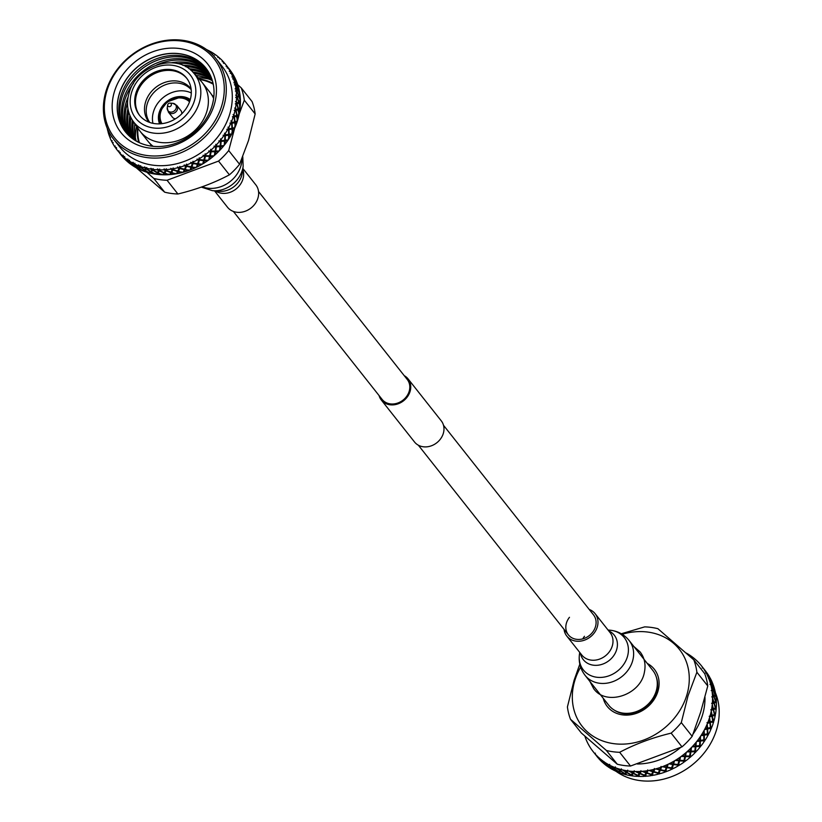 <?xml version="1.0" encoding="UTF-8"?>
<svg xmlns="http://www.w3.org/2000/svg" width="822" height="822" viewBox="0 0 822 822"><rect width="100%" height="100%" fill="white"/><g stroke="black" fill="none" stroke-linecap="round" stroke-linejoin="round"><path stroke-width="1.23" d="M258.54 191.526L407.26 379.487A16.05 13.563 141.6 0 1 409.14 391.426A16.05 13.563 141.6 0 1 396.862 403.325A16.05 13.563 141.6 0 1 382.096 399.389L233.376 211.429M404.239 375.664A17.046 14.416 141.6 0 1 408.051 378.86L441.27 420.854A17.046 14.416 141.6 0 1 443.274 433.543A17.046 14.416 141.6 0 1 430.225 446.182A17.046 14.416 141.6 0 1 414.535 442.01L381.305 400.016A17.046 14.416 141.6 0 1 379.076 395.577M408.051 378.86A17.046 14.416 141.6 0 1 410.044 391.549A17.046 14.416 141.6 0 1 397.005 404.188A17.046 14.416 141.6 0 1 381.305 400.016M161.996 123.649A17.652 14.919 141.6 0 1 160.793 111.761A17.652 14.919 141.6 0 1 173.463 98.938A17.652 14.919 141.6 0 1 189.533 101.866M175.497 118.81A5.374 4.542 141.6 0 1 172.497 117.279L168.376 112.08A5.374 4.542 -38.4 0 0 173.473 113.344A5.374 4.542 -38.4 0 0 177.511 109.121A5.374 4.542 -38.4 0 0 176.802 105.411L180.922 110.621A5.374 4.542 141.6 0 1 181.713 113.888M181.076 97.191A20.139 17.026 141.6 0 1 190.211 99.801M159.838 123.834A20.139 17.026 141.6 0 1 159.766 112.984M159.571 123.855A20.139 17.026 141.6 0 1 159.242 112.316A20.139 17.026 141.6 0 1 190.283 99.554M152.933 123.321A26.448 22.369 141.6 0 1 153.55 111.535A26.448 22.369 141.6 0 1 191.3 92.968M139.874 115.738A30.003 25.369 141.6 0 1 136.74 93.903A30.003 25.369 141.6 0 1 159.345 71.761A30.003 25.369 141.6 0 1 186.923 78.511M135.959 92.907A30.003 25.369 141.6 0 1 158.913 70.661A30.003 25.369 141.6 0 1 186.532 78.008A30.003 25.369 141.6 0 1 190.057 100.346A30.003 25.369 141.6 0 1 167.092 122.591A30.003 25.369 141.6 0 1 139.473 115.244A30.003 25.369 141.6 0 1 135.959 92.907M200.907 81.008A39.477 33.383 141.6 0 1 202.099 82.416A39.477 33.383 141.6 0 1 206.733 111.802A39.477 33.383 141.6 0 1 176.525 141.076A39.477 33.383 141.6 0 1 140.182 131.407A39.477 33.383 141.6 0 1 139.082 129.927L132.794 120.813A38.757 32.767 141.6 0 0 168.551 132.044A38.757 32.767 141.6 0 0 199.201 103.027A38.757 32.767 141.6 0 0 193.489 72.788L200.907 81.008M202.099 82.416L209.929 92.3A39.477 33.383 141.6 0 1 213.628 98.455M153.139 146.316A39.477 33.383 141.6 0 1 148.001 141.292L140.182 131.407M151.402 145.597L151.865 146.172A39.477 33.383 141.6 0 1 151.402 145.597A39.477 33.383 141.6 0 1 150.57 144.487M212.446 95.537A39.477 33.383 141.6 0 1 213.33 96.595A39.477 33.383 141.6 0 1 213.782 97.191L213.33 96.595M213.258 84.234A49.741 42.056 -38.4 0 0 199.52 79.467M137.901 128.211A49.741 42.056 -38.4 0 0 139.38 142.679M199.047 78.943A50.532 42.723 141.6 0 1 213.093 83.443M138.651 142.34A50.532 42.723 141.6 0 1 137.5 127.636M135.373 137.593A56.461 47.727 141.6 0 1 136.606 126.331M197.989 77.771A56.461 47.727 141.6 0 1 209.22 79.159M196.016 75.593A51.324 43.391 141.6 0 1 212.405 80.792M212.384 80.71A51.324 43.391 -38.4 0 0 195.903 75.47M194.156 73.538A51.324 43.391 141.6 0 1 211.994 79.467M211.686 78.573A51.324 43.391 -38.4 0 0 192.862 72.12M190.776 70.158A51.324 43.391 141.6 0 1 211.233 77.381M210.884 76.528A51.324 43.391 -38.4 0 0 188.916 68.699M185.751 66.705A51.324 43.391 141.6 0 1 210.37 75.377M209.97 74.555A51.324 43.391 -38.4 0 0 182.772 65.277M129.784 136.452A51.324 43.391 141.6 0 1 127.297 103.603A51.324 43.391 141.6 0 1 127.523 102.884M177.254 63.541A51.324 43.391 141.6 0 1 209.394 73.456M208.963 72.665A51.324 43.391 -38.4 0 0 171.366 62.76M128.129 96.975A51.324 43.391 -38.4 0 0 126.187 102.205A51.324 43.391 -38.4 0 0 129.116 135.835M128.232 134.983A51.324 43.391 141.6 0 1 124.677 100.305A51.324 43.391 141.6 0 1 133.585 83.217M156.725 64.917A51.324 43.391 141.6 0 1 208.336 71.606M207.853 70.856A51.324 43.391 -38.4 0 0 160.968 61.434A51.324 43.391 -38.4 0 0 123.567 98.907A51.324 43.391 -38.4 0 0 127.605 134.346M126.773 133.452A51.324 43.391 141.6 0 1 122.057 96.996A51.324 43.391 141.6 0 1 160.126 59.307A51.324 43.391 141.6 0 1 207.175 69.839M206.651 69.11A51.324 43.391 -38.4 0 0 159.509 57.756A51.324 43.391 -38.4 0 0 120.957 95.599A51.324 43.391 -38.4 0 0 126.187 132.774M125.417 131.839A51.324 43.391 141.6 0 1 119.447 93.687A51.324 43.391 141.6 0 1 158.677 55.639A51.324 43.391 141.6 0 1 205.911 68.144M119.354 93.574A51.324 43.391 141.6 0 1 158.625 55.516A51.324 43.391 141.6 0 1 205.87 68.092A51.324 43.391 141.6 0 1 211.891 106.295A51.324 43.391 141.6 0 1 172.62 144.353A51.324 43.391 141.6 0 1 125.376 131.777A51.324 43.391 141.6 0 1 119.354 93.574M114.484 91.427A55.269 46.731 141.6 0 1 179.699 48.56A55.269 46.731 141.6 0 1 214.141 105.134A55.269 46.731 141.6 0 1 148.916 148.001A55.269 46.731 141.6 0 1 114.484 91.427M135.034 140.357A51.324 43.391 141.6 0 1 133.359 121.635M132.28 120.043A51.324 43.391 -38.4 0 0 134.233 139.853M136.226 141.065A51.324 43.391 141.6 0 1 134.942 123.916M134.849 123.783A51.324 43.391 -38.4 0 0 136.154 141.024M133.185 139.134A51.324 43.391 141.6 0 1 130.852 117.567M129.866 115.419A51.324 43.391 -38.4 0 0 132.424 138.599M131.428 137.829A51.324 43.391 141.6 0 1 128.643 111.884M127.944 108.658A51.324 43.391 -38.4 0 0 130.719 137.253M221.611 106.161A63.561 53.738 -38.4 0 0 182.011 41.1A63.561 53.738 -38.4 0 0 107.014 90.399A63.561 53.738 -38.4 0 0 146.614 155.461A63.561 53.738 -38.4 0 0 221.611 106.161M223.563 107.014A65.144 55.074 141.6 0 1 173.719 155.317A65.144 55.074 141.6 0 1 113.744 139.36A65.144 55.074 141.6 0 1 106.11 90.862A65.144 55.074 141.6 0 1 155.954 42.569A65.144 55.074 141.6 0 1 215.919 58.526A65.144 55.074 141.6 0 1 223.563 107.014M215.919 58.526L221.94 66.13A65.144 55.074 141.6 0 1 229.574 114.618A65.144 55.074 141.6 0 1 179.73 162.92A65.144 55.074 141.6 0 1 119.765 146.963L113.744 139.36M107.723 129.968L107.425 129.342A69.089 58.413 141.6 0 1 107.179 128.15M107.867 131.171A69.089 58.413 141.6 0 1 107.62 130.184M109.47 135.99L109.121 135.353A69.089 58.413 141.6 0 1 108.083 132.013M109.121 135.353L109.799 135.116L109.408 136.154A69.089 58.413 141.6 0 0 109.768 137.099L110.559 137.13L110.086 137.891A69.089 58.413 141.6 0 0 111.494 141.055L112.182 140.747L111.874 141.816A69.089 58.413 141.6 0 0 112.347 142.699L113.169 142.638L112.748 143.439A69.089 58.413 141.6 0 0 114.535 146.388L115.203 146.008L114.998 147.087A69.089 58.413 141.6 0 0 115.563 147.909L116.405 147.755L116.066 148.597A69.089 58.413 141.6 0 0 117.145 150.015L118.183 151.289A69.089 58.413 141.6 0 1 117.145 150.015M118.183 151.289L118.83 150.837L119.375 152.686A69.089 58.413 141.6 0 1 118.738 151.926M120.248 152.419L119.375 152.686L120.248 152.419L119.827 153.406L122.755 156.981A69.089 58.413 141.6 0 0 123.187 157.475L119.899 153.354L120.197 152.471L119.303 152.748L120.197 152.471L119.92 153.334L122.427 155.707A69.089 58.413 141.6 0 1 119.981 153.293M122.427 155.707L123.043 155.183L123.803 156.93A69.089 58.413 141.6 0 1 123.053 156.272M123.803 156.93L124.646 156.591L124.317 157.608L128.006 161.348L128.53 160.845L127.194 159.591A69.089 58.413 141.6 0 1 124.461 157.485M127.194 159.591L127.78 159.006L128.735 160.65A69.089 58.413 141.6 0 1 127.893 160.085M128.735 160.65L129.557 160.218L129.239 161.328L133.133 164.821L133.852 164.071L132.455 162.91A69.089 58.413 141.6 0 1 129.444 161.122M132.455 162.91L133 162.263L134.12 163.784A69.089 58.413 141.6 0 1 133.215 163.311M134.12 163.784L134.921 163.259L134.623 164.472L138.702 167.698L139.596 166.681L138.137 165.602A69.089 58.413 141.6 0 1 134.9 164.164M138.137 165.602L138.63 164.914L139.925 166.291A69.089 58.413 141.6 0 1 138.949 165.931M139.925 166.291L140.696 165.695L140.418 166.989L144.662 169.938L145.689 168.644L144.179 167.667A69.089 58.413 141.6 0 1 140.747 166.589M144.179 167.667L144.621 166.928L146.059 168.161A69.089 58.413 141.6 0 1 145.042 167.904M146.059 168.161L146.789 167.483L146.552 168.859L150.929 171.531L152.07 169.938L150.529 169.065A69.089 58.413 141.6 0 1 146.933 168.366M150.529 169.065L150.899 168.284L152.481 169.353A69.089 58.413 141.6 0 1 151.423 169.209M152.481 169.353L153.159 168.602L152.974 170.062L157.444 172.435L158.677 170.555L157.094 169.784A69.089 58.413 141.6 0 1 153.385 169.466M157.094 169.784L157.403 168.972L159.108 169.866A69.089 58.413 141.6 0 1 158.019 169.825M159.108 169.866L159.725 169.055L159.591 170.586L164.133 172.661L165.417 170.483L163.825 169.815A69.089 58.413 141.6 0 1 160.033 169.887M163.825 169.815L164.061 168.983L165.869 169.692A69.089 58.413 141.6 0 1 164.76 169.764M165.869 169.692L166.414 168.818L166.352 170.421L170.925 172.199L172.23 169.722L170.637 169.168A69.089 58.413 141.6 0 1 166.804 169.62M170.637 169.168L170.791 168.305L172.445 169.322L172.692 168.839A69.089 58.413 141.6 0 1 171.582 169.024M172.692 168.839L173.154 167.914L173.175 169.568L177.747 171.058L179.042 168.294L177.449 167.832A69.089 58.413 141.6 0 1 173.627 168.664M177.449 167.832L177.531 166.969L179.247 167.842L179.494 167.298A69.089 58.413 141.6 0 1 178.395 167.596M179.494 167.298L179.884 166.342L179.977 168.037L184.529 169.24L185.782 166.198L184.2 165.828A69.089 58.413 141.6 0 1 180.429 167.03M184.2 165.828L184.2 164.965L185.978 165.695L186.214 165.109A69.089 58.413 141.6 0 1 185.125 165.51M186.214 165.109L186.512 164.112L187.128 164.749L186.697 165.859L191.177 166.784L192.358 163.465L190.817 163.188A69.089 58.413 141.6 0 1 187.128 164.749M190.817 163.188L190.735 162.335L192.543 162.92L192.759 162.273A69.089 58.413 141.6 0 1 191.711 162.777M192.759 162.273L192.975 161.266L193.653 161.842L193.252 163.033L197.64 163.691L198.719 160.115L197.208 159.941A69.089 58.413 141.6 0 1 193.653 161.842M197.208 159.941L197.044 159.098L198.883 159.53L199.078 158.841A69.089 58.413 141.6 0 1 198.071 159.437M199.078 158.841L199.191 157.824L199.931 158.327L199.571 159.612L203.846 160.023L204.781 156.201L203.322 156.108A69.089 58.413 141.6 0 1 199.931 158.327M203.322 156.108L203.075 155.286L204.925 155.574L205.089 154.844A69.089 58.413 141.6 0 1 204.133 155.533M205.089 154.844L205.11 153.817L205.901 154.248L205.592 155.615L209.713 155.8L210.483 151.751L209.086 151.731A69.089 58.413 141.6 0 1 205.901 154.248M209.086 151.731L208.757 150.95L210.596 151.094L210.74 150.323A69.089 58.413 141.6 0 1 209.846 151.094M210.74 150.323L210.658 149.306L211.48 149.655L211.244 151.104L215.179 151.073L215.765 146.83L214.429 146.881A69.089 58.413 141.6 0 1 211.48 149.655M214.429 146.881L214.028 146.131L215.847 146.141L215.95 145.33A69.089 58.413 141.6 0 1 215.128 146.172M215.95 145.33L215.775 144.333L216.628 144.6L216.453 146.111L220.193 145.895L220.563 141.476L219.31 141.579A69.089 58.413 141.6 0 1 216.628 144.6M219.31 141.579L218.837 140.881L220.615 140.757L220.676 139.915A69.089 58.413 141.6 0 1 219.936 140.819M220.676 139.915L220.399 138.949L221.282 139.134L221.19 140.706L224.694 140.326L224.827 135.753L223.656 135.907A69.089 58.413 141.6 0 1 221.282 139.134M223.656 135.907L223.111 135.26L224.848 135.014L224.858 134.14A69.089 58.413 141.6 0 1 224.211 135.106M224.858 134.14L224.488 133.215L225.382 133.318L225.372 134.931L228.639 134.418L228.516 129.722L227.437 129.927A69.089 58.413 141.6 0 1 225.382 133.318M227.437 129.927L226.831 129.331L228.485 128.962L228.454 128.078A69.089 58.413 141.6 0 1 227.91 129.075M228.454 128.078L227.992 127.194L228.896 127.215L228.978 128.869L231.979 128.242L231.588 123.454L230.592 123.69A69.089 58.413 141.6 0 1 228.896 127.215M230.592 123.69L229.934 123.156L231.506 122.684L231.424 121.779A69.089 58.413 141.6 0 1 230.982 122.817M231.424 121.779L230.869 120.947L231.783 120.896L231.958 122.57L234.671 121.872L233.993 117.022L233.109 117.279A69.089 58.413 141.6 0 1 231.783 120.896M233.109 117.279L232.39 116.806L233.88 116.241L233.736 115.316A69.089 58.413 141.6 0 1 233.612 115.717A69.089 58.413 141.6 0 1 233.397 116.375M233.736 115.316L233.099 114.556L234.003 114.422L234.28 116.118L236.705 115.368L235.729 110.477L234.948 110.744A69.089 58.413 141.6 0 1 234.003 114.422M234.948 110.744L234.178 110.354L235.565 109.696L235.359 108.771A69.089 58.413 141.6 0 1 235.143 109.84M235.359 108.771L234.65 108.072L235.534 107.867L235.914 109.573L238.041 108.812L236.757 103.911L236.078 104.178A69.089 58.413 141.6 0 1 235.534 107.867M236.078 104.178L235.287 103.86L236.541 103.13L236.284 102.205A69.089 58.413 141.6 0 1 236.181 103.274M236.284 102.205L235.503 101.589L236.356 101.301L236.849 103.007L238.668 102.257L237.085 97.386L236.51 97.643A69.089 58.413 141.6 0 1 236.356 101.301M236.51 97.643L235.678 97.407L236.818 96.616L236.5 95.701A69.089 58.413 141.6 0 1 236.51 96.749M236.5 95.701L235.657 95.157L236.479 94.807L237.075 96.493L238.585 95.794L236.695 90.985L236.222 91.211A69.089 58.413 141.6 0 1 236.479 94.807M236.222 91.211L235.38 91.047L236.376 90.215L236.006 89.31A69.089 58.413 141.6 0 1 236.13 90.338M236.006 89.31L235.102 88.858L235.873 88.447L236.582 90.112L237.784 89.475L235.236 84.964A69.089 58.413 141.6 0 1 235.873 88.447M235.236 84.964L234.362 84.871L235.226 84.008L234.794 83.125A69.089 58.413 141.6 0 1 235.041 84.111M234.794 83.125L233.849 82.765L234.568 82.282L235.38 83.916L236.284 83.392L233.53 78.943A69.089 58.413 141.6 0 1 234.568 82.282M233.53 78.943L232.667 78.943L233.376 78.059L232.893 77.196A69.089 58.413 141.6 0 1 233.243 78.141M232.893 77.196L231.907 76.929L232.575 76.405L233.489 77.987L234.095 77.597L231.157 73.24A69.089 58.413 141.6 0 1 232.575 76.405M231.157 73.24L230.294 73.312L230.859 72.428L230.314 71.596A69.089 58.413 141.6 0 1 230.776 72.48M230.314 71.596L229.307 71.422L229.903 70.856L231.239 72.151L228.187 67.866L231.927 72.696A69.089 58.413 141.6 0 1 233.89 75.932L233.859 76.035M231.465 71.997A69.089 58.413 141.6 0 0 231.085 71.452L228.126 67.907A69.089 58.413 141.6 0 1 229.903 70.856M228.126 67.907L227.273 68.051L227.088 66.387A69.089 58.413 141.6 0 1 227.653 67.209M227.088 66.387L226.06 66.305L226.595 65.698L227.756 67.127L225.505 64.28A69.089 58.413 141.6 0 1 226.595 65.698M208.531 50.512A69.089 58.413 141.6 0 1 209.446 50.985L209.476 51.796L210.206 51.396A69.089 58.413 141.6 0 1 213.206 53.173L212.908 53.841L213.925 53.646A69.089 58.413 141.6 0 1 214.758 54.211L214.686 55.053L215.456 54.704A69.089 58.413 141.6 0 1 218.2 56.821L217.82 57.468L218.847 57.365A69.089 58.413 141.6 0 1 219.608 58.023L219.423 58.876L220.234 58.588A69.089 58.413 141.6 0 1 222.68 61.003L222.217 61.64L223.255 61.629A69.089 58.413 141.6 0 1 223.923 62.369L223.635 63.222L224.468 63.006A69.089 58.413 141.6 0 1 225.505 64.28M206.528 49.546A69.089 58.413 141.6 0 1 207.761 50.132L208.315 50.574M170.925 172.199L175.672 173.915A69.089 58.413 141.6 0 0 176.401 173.791L177.542 171.49L172.969 169.979L171.654 172.476M172.969 169.979L172.641 168.962L170.041 173.915L170.462 174.511L169.579 174.634A69.089 58.413 141.6 0 1 168.849 174.685L164.133 172.661M236.705 115.368L236.233 115.697L237.579 120.433A69.089 58.413 141.6 0 1 237.507 120.639A69.089 58.413 141.6 0 1 237.363 121.122L237.065 122.026A69.089 58.413 141.6 0 1 235.606 126.002L235.195 126.855M234.671 121.872L235.246 126.886A69.089 58.413 141.6 0 1 234.958 127.564L234.568 128.448A69.089 58.413 141.6 0 1 232.708 132.321L232.215 133.143M231.979 128.242L232.256 133.174A69.089 58.413 141.6 0 1 231.896 133.832L231.424 134.685A69.089 58.413 141.6 0 1 229.184 138.415L228.608 139.195M228.639 134.418L228.65 139.237A69.089 58.413 141.6 0 1 228.218 139.863L227.673 140.675A69.089 58.413 141.6 0 1 225.064 144.22L224.416 144.949M227.673 140.675L225.218 140.983L224.344 140.357L224.447 145.001A69.089 58.413 141.6 0 1 223.964 145.597L220.779 145.854L221.139 141.415L220.286 140.757L220.563 141.476M223.892 145.597L223.337 146.357A69.089 58.413 141.6 0 1 220.399 149.676L219.69 150.354M223.337 146.357L220.717 146.552L219.885 145.864L219.71 150.405A69.089 58.413 141.6 0 1 219.176 150.96L215.806 151.063L216.371 146.799L215.57 146.069L215.765 146.83M219.104 150.95L218.467 151.659A69.089 58.413 141.6 0 1 215.23 154.721L214.47 155.327M218.467 151.659L215.703 151.731L214.922 150.981L214.48 155.379A69.089 58.413 141.6 0 1 213.895 155.892L210.36 155.82L211.12 151.762L210.381 150.971L210.483 151.751M213.833 155.872L213.134 156.529A69.089 58.413 141.6 0 1 209.631 159.304L208.819 159.838M213.134 156.529L210.237 156.457L209.518 155.646L208.829 159.889A69.089 58.413 141.6 0 1 208.202 160.341L204.524 160.074L205.449 156.242L204.76 155.399L204.781 156.201M208.141 160.321L207.391 160.917A69.089 58.413 141.6 0 1 203.661 163.362L202.808 163.814M207.391 160.917L204.37 160.68L203.712 159.817L202.808 163.876A69.089 58.413 141.6 0 1 202.14 164.266L198.338 163.794L199.407 160.198L198.79 159.304L198.719 160.115M202.089 164.236L201.287 164.77A69.089 58.413 141.6 0 1 197.372 166.856L196.489 167.226M201.287 164.77L198.164 164.359L197.578 163.444L196.479 167.287A69.089 58.413 141.6 0 1 195.79 167.626L191.896 166.917L193.067 163.578L192.523 162.643L192.358 163.465M195.739 167.585L194.896 168.037A69.089 58.413 141.6 0 1 190.838 169.753L189.944 170.041M194.896 168.037L191.701 167.441L191.187 166.496L189.923 170.103A69.089 58.413 141.6 0 1 189.214 170.37L185.248 169.424L186.502 166.352L186.019 165.386L185.782 166.198M189.173 170.329L188.289 170.699A69.089 58.413 141.6 0 1 184.138 172.014L183.234 172.219M188.289 170.699L185.053 169.907L184.611 168.921L183.203 172.281A69.089 58.413 141.6 0 1 182.484 172.476L178.477 171.284L179.771 168.5L179.371 167.503L179.042 168.294M182.443 172.425L181.539 172.712A69.089 58.413 141.6 0 1 177.336 173.627L176.401 173.791M175.641 173.863L174.726 174.069A69.089 58.413 141.6 0 1 170.524 174.562L170.462 174.511M168.829 174.624L167.914 174.737A69.089 58.413 141.6 0 1 163.753 174.809L162.818 174.788A69.089 58.413 141.6 0 1 162.109 174.767L158.163 172.805L159.396 170.904L163.927 173L164.441 172.281L163.753 174.809M162.098 174.706L161.184 174.726A69.089 58.413 141.6 0 1 157.105 174.377L156.201 174.254A69.089 58.413 141.6 0 1 155.502 174.161L151.628 171.942L152.686 169.291L150.632 173.175L149.789 173.041A69.089 58.413 141.6 0 1 149.121 172.877L145.34 170.401L146.367 168.048L144.466 171.387L143.655 171.161A69.089 58.413 141.6 0 1 143.018 170.925L139.37 168.202L140.315 166.147L138.63 168.942L137.87 168.633A69.089 58.413 141.6 0 1 137.264 168.325L133.77 165.376L134.613 163.609L133.205 165.869L132.486 165.489A69.089 58.413 141.6 0 1 131.941 165.109L128.612 161.934L129.331 160.465L128.242 162.211L127.574 161.749A69.089 58.413 141.6 0 1 127.081 161.318L123.947 157.927L124.502 156.735L123.783 158.009L123.187 157.475M155.502 174.1L154.608 174.028A69.089 58.413 141.6 0 1 150.662 173.257L150.632 173.175M149.121 172.805L148.258 172.641A69.089 58.413 141.6 0 1 144.477 171.459L144.466 171.387M143.028 170.853L142.196 170.606A69.089 58.413 141.6 0 1 138.641 169.024L138.63 168.942M137.295 168.263L136.503 167.914A69.089 58.413 141.6 0 1 133.205 165.952L133.205 165.869M131.972 165.047L131.243 164.626A69.089 58.413 141.6 0 1 128.222 162.304L128.242 162.211M126.557 160.742L126.454 160.752A69.089 58.413 141.6 0 1 123.762 158.091L123.783 158.009M122.303 156.344L122.201 156.344A69.089 58.413 141.6 0 1 121.05 154.947A69.089 58.413 141.6 0 1 120.67 154.474M119.899 153.303L119.457 152.686M116.611 148.135L116.251 147.467M146.85 172.24L153.806 178.436L164.667 192.173L136.308 167.811M239.181 114.114L244.298 100.202A69.089 58.413 141.6 0 0 241.216 87.841L252.077 101.579A69.089 58.413 141.6 0 1 255.159 113.939L248.501 140.541L239.572 164.287A69.089 58.413 141.6 0 1 229.41 174.829C213.833 183.08 196.674 189.461 177.912 193.992L167.051 180.265A69.089 58.413 141.6 0 1 153.806 178.436M167.051 180.265L218.539 161.091L229.41 174.829M239.572 164.287L228.711 150.56A69.089 58.413 141.6 0 1 218.539 161.091M228.711 150.56L234.743 127.924M223.358 62.924L223.923 63.438M227.673 67.26L228.177 67.825M227.684 67.188L227.334 68.01L228.28 67.784L227.437 67.979L227.756 67.127L227.437 67.979L228.28 67.784L229.41 69.212A69.089 58.413 141.6 0 1 230.592 70.774L230.581 70.877M231.239 72.151L230.879 72.953L231.722 72.85L234.291 76.672A69.089 58.413 141.6 0 1 234.599 77.258L234.979 78.018A69.089 58.413 141.6 0 1 236.541 81.491L236.787 82.313M234.095 77.597L233.695 78.337L234.527 78.316L236.849 82.282A69.089 58.413 141.6 0 1 237.085 82.909L237.373 83.71A69.089 58.413 141.6 0 1 238.514 87.379L238.668 88.242M236.284 83.392L235.852 84.07L236.674 84.132L238.74 88.221A69.089 58.413 141.6 0 1 238.894 88.868L239.089 89.721A69.089 58.413 141.6 0 1 239.798 93.544L239.86 94.427M237.784 89.475L237.332 90.091L238.123 90.235L239.921 94.417A69.089 58.413 141.6 0 1 240.014 95.095L240.106 95.969A69.089 58.413 141.6 0 1 240.384 99.914L240.343 100.808M238.585 95.794L238.113 96.328L238.873 96.564L240.404 100.808A69.089 58.413 141.6 0 1 240.414 101.496L240.414 102.39A69.089 58.413 141.6 0 1 240.24 106.418L240.106 107.312M238.668 102.257L238.195 102.729L238.904 103.038L240.168 107.322A69.089 58.413 141.6 0 1 240.106 108.021L240.003 108.925A69.089 58.413 141.6 0 1 239.397 112.974L239.161 113.868M238.041 108.812L237.558 109.203L239.223 113.888A69.089 58.413 141.6 0 1 239.079 114.587L238.883 115.491A69.089 58.413 141.6 0 1 237.846 119.529L237.517 120.413M236.849 116.149L234.404 116.899L235.092 121.759L237.363 121.122M174.726 174.069L171.449 172.867L170.524 174.562M169.579 174.634L170.719 172.589L166.147 170.781L164.862 172.98M171.449 172.867L171.161 171.839L170.719 172.589M169.62 174.572L170.041 173.915M166.147 170.781L165.9 169.753L163.362 174.1L163.701 174.747M166.414 168.818L166.352 170.421M181.539 172.712L178.271 171.716L177.336 173.627M184.323 169.722L179.771 168.5M178.271 171.716L177.912 170.709L176.792 173.041L177.275 173.586M178.477 171.284L177.912 170.709L177.542 171.49M176.432 173.73L176.792 173.041M173.154 167.914L172.641 168.962L173.175 169.568M185.053 169.907L184.138 172.014M190.992 167.308L186.502 166.352M183.512 171.5L184.066 171.983M184.611 168.921L185.248 169.424M179.371 167.503L179.977 168.037M191.701 167.441L190.838 169.753M197.465 164.256L193.067 163.578M190.149 169.311L190.766 169.722M191.187 166.496L191.896 166.917M186.019 165.386L186.697 165.859M198.164 164.359L197.372 166.856M203.681 160.619L199.407 160.198M196.622 166.496L197.29 166.835M197.578 163.444L198.338 163.794M192.523 162.643L193.252 163.033M204.37 160.68L203.661 163.362M209.579 156.437L205.449 156.242M202.859 163.085L203.568 163.352M203.712 159.817L204.524 160.074M198.79 159.304L199.571 159.612M210.237 156.457L209.631 159.304M215.076 151.741L211.12 151.762M208.798 159.119L209.548 159.304M209.518 155.646L210.36 155.82M204.76 155.399L205.592 155.615M215.703 151.731L215.23 154.721M220.121 146.593L216.371 146.799M214.367 154.628L215.138 154.731M214.922 150.981L215.806 151.063M210.381 150.971L211.244 151.104M220.717 146.552L220.399 149.676M224.663 141.045L221.139 141.415M219.505 149.676L220.306 149.696M219.885 145.864L220.779 145.854M215.57 146.069L216.453 146.111M225.218 140.983L225.064 144.22M228.65 135.168L225.362 135.671L225.249 140.254L228.218 139.863M225.362 135.671L224.468 135.075L224.827 135.753M224.159 144.312L224.971 144.251M224.344 140.357L225.249 140.254M220.286 140.757L221.19 140.706M231.424 134.685L229.163 135.085L229.184 138.415M232.03 129.013L229.009 129.629L229.153 134.335L231.896 133.832M229.009 129.629L228.084 129.105L228.516 129.722M229.163 135.085L228.249 134.52L229.153 134.335M228.28 138.599L229.091 138.456M224.848 135.014L225.372 134.931M234.568 128.448L232.503 128.91L232.708 132.321M234.773 122.653L232.03 123.341L232.441 128.14L234.958 127.564M232.03 123.341L231.074 122.899L231.588 123.454M232.503 128.91L231.547 128.417L232.441 128.14M231.814 132.589L232.616 132.373M237.065 122.026L235.195 122.54L235.606 126.002M234.404 116.899L233.417 116.519L233.993 117.022M235.195 122.54L234.229 122.118L235.092 121.759M234.732 126.362L235.524 126.064M238.883 115.491L237.229 116.036L237.846 119.529M238.226 109.593L236.089 110.354L237.075 115.255L239.079 114.587M236.089 110.354L235.092 110.056L235.729 110.477M237.229 116.036L236.233 115.697L237.075 115.255M236.993 119.971L237.764 119.601M240.003 108.925L238.565 109.47L239.397 112.974M238.904 103.038L237.065 103.788L238.37 108.689L240.106 108.021M237.065 103.788L236.068 103.562L236.757 103.911M238.565 109.47L237.558 109.203L238.37 108.689M238.585 113.498L239.325 113.056M240.414 102.39L239.192 102.914L240.24 106.418M238.873 96.564L237.342 97.273L238.945 102.134L240.414 101.496M237.342 97.273L236.346 97.119L237.085 97.386M239.192 102.914L238.195 102.729L238.945 102.134M239.479 107.004L240.178 106.5M240.106 95.969L239.11 96.451L240.384 99.914M238.123 90.235L236.9 90.872L238.812 95.681L240.014 95.095M236.9 90.872L235.914 90.79L236.695 90.985M239.11 96.451L238.113 96.328L238.812 95.681M239.664 100.572L240.322 100.007M239.089 89.721L238.308 90.143L239.798 93.544M236.674 84.132L235.75 84.666L237.969 89.382L238.894 88.868M238.308 90.143L237.332 90.091L237.969 89.382M239.151 94.263L239.747 93.646M237.373 83.71L236.808 84.05L238.514 87.379M234.527 78.316L233.9 78.717L236.417 83.31L237.085 82.909M236.808 84.05L235.852 84.07L236.417 83.31M237.938 88.149L238.472 87.481M234.979 78.018L236.541 81.491M231.722 72.85L234.599 77.258M234.619 78.254L233.695 78.337L234.178 77.535M236.037 82.303L236.5 81.594M231.927 72.696L233.89 75.932M231.763 72.809L230.879 72.953L231.29 72.12M228.28 67.784L230.592 70.774M227.273 68.051L227.704 67.168M222.68 61.003L223.872 62.4M218.2 56.821L218.744 57.376M213.206 53.173L213.761 53.677M111.905 141.703L111.494 141.055M115.614 147.868L114.535 146.388M122.201 156.344L119.827 153.406L120.146 152.553L119.303 152.748L120.146 152.553L119.827 153.406L121.05 154.947M126.454 160.752L123.762 158.091M127.574 161.749L124.256 157.66M123.269 157.454L124.019 157.228M131.243 164.626L128.222 162.304M132.486 165.489L133.03 164.934L129.146 161.42M127.657 161.718L128.396 161.431M128.53 162.006L128.746 161.061L128.612 161.934M124.646 156.591L124.317 157.608M136.503 167.914L133.657 165.489L133.205 165.952M137.87 168.633L138.569 167.852L134.5 164.606M132.568 165.448L133.277 165.088M133.657 165.489L133.811 164.503L133.77 165.376M129.557 160.218L129.239 161.328M142.196 170.606L139.226 168.356L138.641 169.024M143.655 171.161L144.497 170.133L140.264 167.164M137.942 168.592L138.62 168.171M139.226 168.356L139.319 167.359L139.37 168.202M134.921 163.259L134.623 164.472M148.258 172.641L145.186 170.606L144.477 171.459M149.789 173.041L150.745 171.767L146.388 169.085M143.716 171.12L144.364 170.637M145.186 170.606L145.196 169.579L145.34 170.401M140.696 165.695L140.418 166.989M154.608 174.028L151.454 172.188L150.662 173.257M156.201 174.254L157.249 172.723L152.779 170.329M149.851 172.99L150.447 172.456M151.454 172.188L151.392 171.151L151.628 171.942M146.789 167.483L146.552 168.859M161.184 174.726L157.968 173.103L157.105 174.377M162.818 174.788L163.927 173M157.444 172.435L157.064 174.305M158.677 170.555L157.249 172.723M156.252 174.202L156.807 173.617M157.968 173.103L157.834 172.055L158.163 172.805M159.591 170.586L159.221 169.856L159.396 170.904M153.159 168.602L152.974 170.062M159.725 169.055L158.872 170.236M167.914 174.737L164.657 173.329M167.986 174.675L168.428 174.017M177.912 193.992A69.089 58.413 141.6 0 1 164.667 192.173M244.298 100.202L255.159 113.939M241.216 87.841L237.722 84.717M162.869 174.737L163.362 174.1M161.266 174.665L161.77 174.048M154.7 173.976L155.255 173.401M148.35 172.599L148.957 172.075M142.298 170.565L142.956 170.103M136.606 167.894L137.295 167.483M131.335 164.606L132.065 164.266M230.294 73.312L231.424 72.079M231.845 72.706L231.085 72.829M232.667 78.943L234.558 77.34M234.897 78.018L234.147 78.069M234.362 84.871L237.034 82.981M237.301 83.71L236.551 83.68M235.38 91.047L238.842 88.94M239.017 89.701L238.298 89.598M235.678 97.407L239.952 95.157M240.034 95.938L239.346 95.763M235.287 103.86L240.353 101.558M240.353 102.36L239.685 102.113M234.178 110.354L240.034 108.072M239.942 108.884L239.325 108.566M232.39 116.806L239.007 114.628M238.832 115.44L238.267 115.059M229.934 123.156L237.291 121.163M237.024 121.964L236.51 121.512M226.831 129.331L234.887 127.595M234.537 128.386L234.085 127.872M223.111 135.26L231.825 133.852M231.403 134.623L231.023 134.058M227.653 140.603L227.334 139.997L228.146 139.874M225.608 140.213L227.334 139.997M223.327 146.285L223.091 145.638M218.477 151.587L218.313 150.909M213.155 156.457L213.062 155.748M207.411 160.835L207.401 160.115M201.318 164.688L201.39 163.958M194.937 167.965L195.091 167.226M188.341 170.627L188.567 169.897M181.6 172.641L181.909 171.932M174.798 173.997L175.168 173.308M167.739 104.754A1.973 1.665 -38.4 0 0 171.356 105.031A1.973 1.665 -38.4 0 0 167.739 104.754M613.376 770.009A69.089 58.413 -38.4 0 0 614.281 770.471L613.428 769.248A65.144 55.074 -38.4 0 0 613.428 769.279M616.058 771.324A65.144 55.074 -38.4 0 0 716.476 730.008A65.144 55.074 -38.4 0 0 715.397 692.72M713.414 722.682A69.089 58.413 -38.4 0 0 713.537 722.281A69.089 58.413 -38.4 0 0 713.743 721.613L713.414 722.682M711.811 727.193A69.089 58.413 -38.4 0 0 713.126 723.576L712.869 721.88L710.29 722.61L710.855 727.439L711.811 727.193L711.133 727.388L711.02 729.124A69.089 58.413 -38.4 0 0 711.451 728.076M708.954 733.532A69.089 58.413 -38.4 0 0 710.64 729.998L710.485 728.323L707.619 728.98L707.906 733.748L708.954 733.532M707.968 735.392A69.089 58.413 -38.4 0 0 708.513 734.385L707.968 735.392M705.471 739.646A69.089 58.413 -38.4 0 0 707.506 736.245L707.444 734.601L704.31 735.166L704.32 739.821L705.471 739.646M704.3 741.434A69.089 58.413 -38.4 0 0 704.947 740.468L704.3 741.434M701.392 745.472A69.089 58.413 -38.4 0 0 703.755 742.235L703.786 740.632L700.385 741.084L700.159 745.605L701.392 745.472M700.056 747.157A69.089 58.413 -38.4 0 0 700.786 746.253L700.056 747.157M696.758 750.959A69.089 58.413 -38.4 0 0 699.419 747.928L699.543 746.376L695.905 746.674L695.453 751.031L696.758 750.959M695.268 752.531A69.089 58.413 -38.4 0 0 696.08 751.678L695.268 752.531M691.631 756.024A69.089 58.413 -38.4 0 0 694.569 753.24L694.765 751.74L690.912 751.863L690.254 756.034L691.631 756.024M689.997 757.463A69.089 58.413 -38.4 0 0 690.891 756.692L689.997 757.463M686.062 760.638A69.089 58.413 -38.4 0 0 689.237 758.11L689.504 756.692L685.466 756.61L684.623 760.566L686.062 760.638M684.305 761.932A69.089 58.413 -38.4 0 0 685.26 761.234L684.305 761.932M680.113 764.737A69.089 58.413 -38.4 0 0 683.493 762.508L683.812 761.162L679.609 760.853L678.623 764.583L680.113 764.737M678.253 765.857A69.089 58.413 -38.4 0 0 679.26 765.261L678.253 765.857M673.845 768.272A69.089 58.413 -38.4 0 0 677.4 766.361L677.76 765.097L673.423 764.552L672.304 768.036L673.845 768.272M671.903 769.228A69.089 58.413 -38.4 0 0 672.961 768.714L671.903 769.228M667.33 771.211A69.089 58.413 -38.4 0 0 671.009 769.639L671.42 768.467L666.971 767.666L665.758 770.882L667.33 771.211M665.327 771.981A69.089 58.413 -38.4 0 0 666.416 771.57L664.7 771.642L664.412 772.31L664.844 771.231L660.323 770.152L659.049 773.101L660.641 773.523A69.089 58.413 -38.4 0 0 664.412 772.31M658.597 774.088A69.089 58.413 -38.4 0 0 659.706 773.79L658.032 773.677L657.662 774.334L658.114 773.348L653.552 772.002L652.247 774.653L653.839 775.177A69.089 58.413 -38.4 0 0 657.662 774.334M651.784 775.547A69.089 58.413 -38.4 0 0 652.904 775.352L651.301 775.064L650.849 775.691L651.301 774.817L646.729 773.173L645.424 775.526L647.017 776.163A69.089 58.413 -38.4 0 0 650.849 775.691M644.972 776.328A69.089 58.413 -38.4 0 0 646.082 776.245L644.561 775.773L644.037 776.379L644.489 775.598L639.937 773.656L638.663 775.721L640.246 776.461A69.089 58.413 -38.4 0 0 644.037 776.379M638.221 776.41A69.089 58.413 -38.4 0 0 639.321 776.451L637.903 775.804L637.307 776.369L637.738 775.701L633.238 773.461L632.036 775.228L633.587 776.071A69.089 58.413 -38.4 0 0 637.307 776.369M631.625 775.814A69.089 58.413 -38.4 0 0 632.683 775.958L631.388 775.156L630.721 775.68L631.132 775.115L626.713 772.577L625.604 774.057L627.124 774.992A69.089 58.413 -38.4 0 0 630.721 775.68M625.234 774.54A69.089 58.413 -38.4 0 0 626.251 774.797L625.09 773.831L624.371 774.314L624.741 773.841L620.435 771.026L619.449 772.218L620.929 773.255A69.089 58.413 -38.4 0 0 624.371 774.314M619.12 772.598A69.089 58.413 -38.4 0 0 620.096 772.957L619.079 771.858L618.308 772.279L614.466 768.806L613.644 769.721L615.062 770.851A69.089 58.413 -38.4 0 0 618.308 772.279M584.863 736.152A69.089 58.413 -38.4 0 0 585.295 737.406L585.583 738.207A69.089 58.413 -38.4 0 0 585.819 738.824L586.137 739.615A69.089 58.413 -38.4 0 0 587.72 743.088L588.1 743.838A69.089 58.413 -38.4 0 0 588.408 744.424L588.819 745.164A69.089 58.413 -38.4 0 0 590.792 748.39L591.265 749.089A69.089 58.413 -38.4 0 0 591.645 749.623L592.138 750.311A69.089 58.413 -38.4 0 0 593.176 751.657A69.089 58.413 -38.4 0 0 594.491 753.26L595.046 753.897A69.089 58.413 -38.4 0 0 595.488 754.38L596.063 754.997A69.089 58.413 -38.4 0 0 598.765 757.637L599.402 758.203A69.089 58.413 -38.4 0 0 599.896 758.634L600.553 759.179A69.089 58.413 -38.4 0 0 603.574 761.491L604.273 761.973A69.089 58.413 -38.4 0 0 604.828 762.343L605.547 762.816A69.089 58.413 -38.4 0 0 608.866 764.758L609.647 765.077L608.989 765.847L612.996 769.197L613.726 768.909L612.606 769.608L608.876 765.96L608.239 766.607L609.595 767.83A69.089 58.413 -38.4 0 0 612.606 769.608M608.033 766.803A69.089 58.413 -38.4 0 0 608.876 767.368L603.738 762.508L603.297 762.908L604.581 764.213A69.089 58.413 -38.4 0 0 607.335 766.32M603.173 763.022A69.089 58.413 -38.4 0 0 603.923 763.679L603.42 762.23L602.536 762.456L599.084 758.49L600.081 760.052A69.089 58.413 -38.4 0 0 602.536 762.456M598.837 758.696A69.089 58.413 -38.4 0 0 599.505 759.436L599.176 757.915L598.282 758.059L595.488 754.38M595.046 753.897L597.07 756.589A69.089 58.413 -38.4 0 0 598.282 758.059M614.466 768.806L614.64 767.84L613.808 768.303L611.003 765.847A69.089 58.413 -38.4 0 0 614.579 767.419L615.39 767.738A69.089 58.413 -38.4 0 0 616.027 767.974L616.86 768.262A69.089 58.413 -38.4 0 0 620.641 769.433L621.504 769.659A69.089 58.413 -38.4 0 0 622.182 769.824L623.045 770.029A69.089 58.413 -38.4 0 0 627.001 770.779L627.905 770.913A69.089 58.413 -38.4 0 0 628.604 771.005L629.508 771.118A69.089 58.413 -38.4 0 0 633.587 771.457L634.512 771.488A69.089 58.413 -38.4 0 0 635.231 771.509L636.156 771.529A69.089 58.413 -38.4 0 0 640.328 771.437L641.263 771.385A69.089 58.413 -38.4 0 0 641.992 771.334L642.927 771.252A69.089 58.413 -38.4 0 0 647.14 770.738L648.075 770.584A69.089 58.413 -38.4 0 0 648.815 770.461L649.75 770.286A69.089 58.413 -38.4 0 0 653.952 769.361L654.887 769.115A69.089 58.413 -38.4 0 0 655.617 768.919L656.552 768.652A69.089 58.413 -38.4 0 0 660.693 767.316L661.618 766.977A69.089 58.413 -38.4 0 0 662.327 766.71L663.241 766.361A69.089 58.413 -38.4 0 0 667.289 764.624L668.183 764.213A69.089 58.413 -38.4 0 0 668.882 763.874L669.766 763.433A69.089 58.413 -38.4 0 0 673.67 761.336L674.533 760.833A69.089 58.413 -38.4 0 0 675.191 760.432L676.044 759.918A69.089 58.413 -38.4 0 0 679.763 757.463L680.575 756.887A69.089 58.413 -38.4 0 0 681.202 756.425L682.003 755.829A69.089 58.413 -38.4 0 0 685.497 753.055L686.257 752.407A69.089 58.413 -38.4 0 0 686.843 751.894L687.582 751.236A69.089 58.413 -38.4 0 0 690.809 748.164L691.508 747.455A69.089 58.413 -38.4 0 0 692.042 746.9L692.73 746.171A69.089 58.413 -38.4 0 0 695.648 742.841L696.275 742.081A69.089 58.413 -38.4 0 0 696.758 741.475L697.375 740.704A69.089 58.413 -38.4 0 0 699.964 737.149L700.519 736.337A69.089 58.413 -38.4 0 0 700.93 735.7L701.464 734.878A69.089 58.413 -38.4 0 0 703.704 731.138L704.166 730.296A69.089 58.413 -38.4 0 0 704.526 729.628L704.968 728.775A69.089 58.413 -38.4 0 0 706.817 724.891L707.197 724.018A69.089 58.413 -38.4 0 0 707.485 723.329L707.845 722.446A69.089 58.413 -38.4 0 0 709.283 718.469L709.571 717.565A69.089 58.413 -38.4 0 0 709.633 717.359A69.089 58.413 -38.4 0 0 709.787 716.866L710.054 715.972A69.089 58.413 -38.4 0 0 711.071 711.934L711.266 711.03A69.089 58.413 -38.4 0 0 711.4 710.321L711.575 709.417A69.089 58.413 -38.4 0 0 712.16 705.368L712.253 704.464A69.089 58.413 -38.4 0 0 712.325 703.755L712.386 702.851A69.089 58.413 -38.4 0 0 712.54 698.834L712.54 697.94A69.089 58.413 -38.4 0 0 712.52 697.251L712.499 696.357A69.089 58.413 -38.4 0 0 712.201 692.412L712.099 691.538A69.089 58.413 -38.4 0 0 712.016 690.87L711.893 689.997A69.089 58.413 -38.4 0 0 711.164 686.175L710.958 685.332A69.089 58.413 -38.4 0 0 710.794 684.685L710.578 683.842A69.089 58.413 -38.4 0 0 709.417 680.184L709.119 679.383A69.089 58.413 -38.4 0 0 708.883 678.756L708.564 677.965A69.089 58.413 -38.4 0 0 706.992 674.502L706.601 673.742A69.089 58.413 -38.4 0 0 706.293 673.167L705.893 672.427A69.089 58.413 -38.4 0 0 703.92 669.2L706.345 672.098A69.089 58.413 -38.4 0 0 705.43 670.855L702.574 667.279A69.089 58.413 -38.4 0 0 701.536 665.923A69.089 58.413 -38.4 0 0 700.221 664.33L699.656 663.693A69.089 58.413 -38.4 0 0 699.224 663.21L698.649 662.583A69.089 58.413 -38.4 0 0 695.936 659.943L695.309 659.378A69.089 58.413 -38.4 0 0 694.806 658.946L694.158 658.401A69.089 58.413 -38.4 0 0 691.127 656.1L690.429 655.607A69.089 58.413 -38.4 0 0 689.874 655.237L689.155 654.774A69.089 58.413 -38.4 0 0 686.288 653.069M707.434 673.567A69.089 58.413 -38.4 0 0 706.869 672.756L707.434 673.567M709.705 677.205A69.089 58.413 -38.4 0 0 707.906 674.266L706.632 672.93L709.705 677.205L709.242 677.924L710.588 678.828A69.089 58.413 -38.4 0 0 710.116 677.945M712.397 682.733A69.089 58.413 -38.4 0 0 710.968 679.589L709.982 678.037L709.509 678.356L713.085 684.469A69.089 58.413 -38.4 0 0 712.725 683.524M714.431 688.61A69.089 58.413 -38.4 0 0 713.373 685.271L712.489 683.678L711.729 684.14L714.904 690.429A69.089 58.413 -38.4 0 0 714.657 689.442M715.757 694.754A69.089 58.413 -38.4 0 0 715.099 691.271L714.318 689.637L713.249 690.223L716.024 696.645A69.089 58.413 -38.4 0 0 715.89 695.618M716.394 701.104A69.089 58.413 -38.4 0 0 716.126 697.518L715.448 695.854L714.082 696.522L715.849 701.361L716.394 701.104L715.757 701.598L716.435 703.046A69.089 58.413 -38.4 0 0 716.414 701.998M716.301 707.598A69.089 58.413 -38.4 0 0 716.435 703.951L715.87 702.255L714.195 702.985L715.654 707.865L716.301 707.598L715.643 708.019L716.137 709.571A69.089 58.413 -38.4 0 0 716.239 708.502M715.5 714.164A69.089 58.413 -38.4 0 0 716.044 710.475L715.572 708.769L713.599 709.53L714.75 714.431L715.5 714.164L714.832 714.513L715.13 716.137A69.089 58.413 -38.4 0 0 715.335 715.068M713.999 720.719A69.089 58.413 -38.4 0 0 714.934 717.041L714.575 715.335L712.294 716.096L713.743 721.613M613.52 769.854L615.401 766.926M612.873 769.33L613.726 768.909L613.644 769.721M612.996 769.197L613.808 768.303M609.626 765.159A69.089 58.413 -38.4 0 0 610.222 765.467M637.338 763.998A61.979 52.403 -38.4 0 0 680.606 747.506M693.049 734.077A61.979 52.403 -38.4 0 0 702.378 715.397A61.979 52.403 -38.4 0 0 704.957 697.128M696.892 672.242L707.763 685.969L700.683 712.047L692.175 736.327L681.304 722.589L687.973 695.987L696.892 672.242A69.089 58.413 -38.4 0 0 693.819 659.881L657.908 628.696A69.089 58.413 -38.4 0 0 644.664 626.878L621.288 633.762M579.808 664.155L574.085 680.328L567.416 706.93A69.089 58.413 -38.4 0 0 570.499 719.291L606.4 750.476A69.089 58.413 -38.4 0 0 619.654 752.294C635.221 744.044 652.391 737.663 671.142 733.132L682.003 746.859A69.089 58.413 -38.4 0 0 692.175 736.327M682.003 746.859L630.515 766.032L619.654 752.294M606.4 750.476L617.271 764.213A69.089 58.413 -38.4 0 0 630.515 766.032M617.271 764.213L581.37 733.029L570.499 719.291M703.437 668.502A69.089 58.413 -38.4 0 0 703.067 667.957M611.003 765.847L613.942 768.149L614.579 767.419M615.39 767.738L614.609 768.652L618.781 771.735L619.747 770.563L616.027 767.974M613.942 768.149L614.64 767.84L614.609 768.652M618.781 771.735L620.548 770.029L620.435 771.026M619.747 770.563L620.641 769.433M605.547 762.816L608.352 765.292L608.866 764.758M604.273 761.973L603.81 762.426L607.622 766.042L608.249 765.405L604.828 762.343M608.876 765.96L609.729 764.347M607.622 766.042L609.112 765.025L608.989 765.847M600.553 759.179L603.574 761.491M599.402 758.203L602.721 762.302L603.132 761.912L599.896 758.634M603.214 761.84L604.026 761.624M608.188 766.022L607.53 766.135M596.063 754.997L598.765 757.637M594.984 753.949L598.334 758.018L599.217 757.874L598.878 758.655L599.217 757.874L598.313 758.028L594.984 753.949L595.364 753.168L594.984 753.949M603.42 762.23L602.66 762.354M593.525 752.109L594.491 753.26M592.138 750.291L591.645 749.623M588.85 745.081L588.408 744.424M695.309 659.378L695.844 659.943M699.656 663.693L700.19 664.33M701.536 665.923L702.594 667.259L702.214 668.039L703.118 667.926M706.345 672.098L705.923 672.858L706.828 672.786M706.324 672.108L705.923 672.858L706.848 672.766M705.893 672.427L703.92 669.2M706.601 673.742L709.067 677.647L709.52 677.338L706.293 673.167M706.632 672.93L705.687 672.992L706.139 672.242M706.108 672.273L705.687 672.992L706.581 672.961M708.564 677.965L706.992 674.502M709.119 679.383L711.328 683.401L712.068 682.948L709.417 678.417L708.883 678.756M709.509 678.356L708.543 678.356L709.067 677.647M708.985 677.698L708.543 678.356L709.417 678.417M710.578 683.842L711.205 683.483L709.417 680.184M710.958 685.332L712.91 689.463L713.948 688.887L711.585 684.223L710.794 684.685M711.729 684.14L710.742 684.068L711.328 683.401M711.205 683.483L710.742 684.068L711.585 684.223M712.592 683.606L711.616 683.565L712.489 683.678M711.893 689.997L712.725 689.555L711.164 686.175M712.099 691.538L713.784 695.751L715.13 695.083L713.075 690.316L712.016 690.87M713.249 690.223L712.253 690.069L712.91 689.463M712.725 689.555L712.253 690.069L713.075 690.316M714.472 689.545L713.475 689.432L714.318 689.637M712.499 696.357L713.558 695.864L712.201 692.412M712.54 697.94L713.948 702.204L715.602 701.474L713.845 696.635L712.52 697.251M714.082 696.522L713.075 696.306L713.784 695.751M713.558 695.864L713.075 696.306L713.845 696.635M715.654 695.741L714.657 695.566L715.448 695.854M712.386 702.851L713.671 702.327L712.54 698.834M712.253 704.464L713.393 708.749L715.356 707.989L713.917 703.108L712.325 703.755M714.195 702.985L713.198 702.697L713.948 702.204M713.671 702.327L713.198 702.697L713.917 703.108M716.126 702.132L715.119 701.875L715.87 702.255M711.575 709.417L713.075 708.872L712.16 705.368M711.266 711.03L712.14 715.315L714.4 714.554L713.27 709.653L711.4 710.321M713.599 709.53L712.612 709.17L713.393 708.749M713.075 708.872L712.612 709.17L713.27 709.653M715.88 708.646L714.893 708.317L715.572 708.769M710.054 715.972L711.77 715.438L711.071 711.934M709.571 717.565L710.187 721.829L712.746 721.1L711.914 716.219L709.787 716.866M712.294 716.096L711.328 715.654L712.14 715.315M711.77 715.438L711.914 716.219M714.924 715.212L713.948 714.811L714.575 715.335M707.845 722.446L709.766 721.942L709.283 718.469M707.197 724.018L707.567 728.22L710.413 727.552L709.869 722.723L707.485 723.329M710.29 722.61L709.355 722.086L710.187 721.829M709.766 721.942L709.869 722.723M713.27 721.757L712.325 721.284L712.869 721.88M704.968 728.775L707.095 728.323L706.817 724.891M704.166 730.296L704.29 734.416L707.413 733.841L707.146 729.083L704.526 729.628M707.619 728.98L706.715 728.395L707.567 728.22M707.937 734.498L707.054 733.882L707.906 733.748M710.927 728.21L710.013 727.665L706.715 728.395L707.146 729.083M711.133 727.388L710.013 727.665L710.485 728.323M701.464 734.878L703.786 734.508L703.704 731.138M700.519 736.337L700.416 740.355L703.796 739.903L703.796 735.258L700.93 735.7M704.31 735.166L703.447 734.519L704.29 734.416M704.32 740.56L703.488 739.872L704.32 739.821M703.447 734.519L703.796 735.258M707.054 733.882L707.444 734.601M697.375 740.704L699.861 740.417L699.964 737.149M696.275 742.081L695.977 745.965L699.594 745.657L699.841 741.146L696.758 741.475M700.385 741.084L699.584 740.365L700.416 740.355M700.108 746.314L699.327 745.575L700.159 745.605M699.584 740.365L699.841 741.146M703.488 739.872L703.786 740.632M692.73 746.171L695.381 746.006L695.648 742.841M691.508 747.455L691.014 751.185L694.847 751.051L695.32 746.715L692.042 746.9M695.905 746.674L695.155 745.893L695.977 745.965M695.371 751.719L694.641 750.907L695.453 751.031M695.155 745.893L695.32 746.715M699.327 745.575L699.543 746.376M687.582 751.236L690.388 751.205L690.809 748.164M686.257 752.407L685.589 755.963L689.617 756.034L690.295 751.873L686.843 751.894M690.912 751.863L690.223 751.031L691.014 751.185M690.141 756.692L689.483 755.839L690.254 756.034M690.223 751.031L690.295 751.873M694.641 750.907L694.765 751.74M682.003 755.829L684.942 755.952L685.497 753.055M680.575 756.887L679.763 760.247L683.955 760.535L684.808 756.589L681.202 756.425M685.466 756.61L684.839 755.726L685.589 755.963M684.479 761.193L683.883 760.288L684.623 760.566M684.839 755.726L684.808 756.589M689.483 755.839L689.504 756.692M676.044 759.918L679.085 760.196L679.763 757.463M674.533 760.833L673.598 763.987L677.934 764.511L678.931 760.802L675.191 760.432M679.609 760.853L679.054 759.929L679.763 760.247M678.448 765.169L677.934 764.224L678.623 764.583M679.054 759.929L678.931 760.802M683.883 760.288L683.812 761.162M669.766 763.433L672.899 763.895L673.67 761.336M668.183 764.213L667.166 767.142L671.605 767.923L672.725 764.46L668.882 763.874M673.423 764.552L672.941 763.587L673.598 763.987M672.129 768.58L671.677 767.604L672.304 768.036M672.941 763.587L672.725 764.46M677.934 764.224L677.76 765.097M663.241 766.361L666.447 767.008L667.289 764.624M661.618 766.977L660.528 769.669L665.039 770.728L666.262 767.532L662.327 766.71M666.971 767.666L666.56 766.669L667.166 767.142M665.039 770.728L666.056 768.087M665.563 771.385L665.193 770.378L665.758 770.882M666.56 766.669L666.262 767.532M671.677 767.604L671.42 768.467M656.552 768.652L659.799 769.495L660.693 767.316M654.887 769.115L653.757 771.56L658.319 772.896L659.593 769.978L655.617 768.919M660.323 770.152L659.984 769.135L661.063 766.453M658.319 772.896L659.984 769.135L660.528 769.669M658.843 773.553L658.545 772.526L659.049 773.101M649.75 770.286L653.028 771.334L653.952 769.361M648.075 770.584L646.935 772.783L651.517 774.406L652.822 771.766L648.815 770.461M653.552 772.002L654.404 768.519M651.517 774.406L653.295 770.964L653.757 771.56M652.041 775.064L651.815 774.026L652.247 774.653M642.927 771.252L646.205 772.505L647.14 770.738M641.263 771.385L640.133 773.317L644.695 775.238L646 772.896L641.992 771.334M646.729 773.173L647.664 769.937M644.695 775.238L646.544 772.125L646.935 772.783M645.219 775.896L645.075 774.858L645.424 775.526M636.156 771.529L639.413 772.999L640.328 771.437M634.512 771.488L633.433 773.163L637.944 775.382L639.208 773.338L635.231 771.509M639.937 773.656L640.934 770.687M637.944 775.382L639.824 772.618L640.133 773.317M638.458 776.04L638.396 775.002L638.663 775.721M644.561 775.773L645.075 774.858L644.489 775.598M629.508 771.118L632.714 772.803L633.587 771.457M627.905 770.913L626.888 772.331L631.317 774.838L632.519 773.091L628.604 771.005M633.238 773.461L634.265 770.759M631.317 774.838L633.207 772.433L633.433 773.163M631.841 775.506L631.851 774.478L632.036 775.228M637.903 775.804L638.396 775.002L637.738 775.701M623.045 770.029L626.189 771.92L627.001 770.779M621.504 769.659L620.589 770.82L624.915 773.625L626.004 772.166L622.182 769.824M626.713 772.577L627.741 770.142M625.604 774.057L626.754 771.56L626.888 772.331M631.388 775.156L631.851 774.478L631.132 775.115M620.589 770.82L621.422 768.868M625.09 773.831L625.511 773.276L625.429 774.283M616.86 768.262L619.911 770.358M671.142 733.132A69.089 58.413 -38.4 0 0 681.304 722.589M580.64 667.135A61.979 52.403 -38.4 0 0 574.917 680.184A61.979 52.403 -38.4 0 0 613.541 743.633A61.979 52.403 -38.4 0 0 686.678 695.556A61.979 52.403 -38.4 0 0 622.162 634.286M707.763 685.969A69.089 58.413 -38.4 0 0 704.68 673.619L693.819 659.881M647.274 663.436A30.003 25.369 141.6 0 1 657.847 691.59A30.003 25.369 141.6 0 1 629.806 714.893A30.003 25.369 141.6 0 1 603.235 698.279M614.651 710.331A27.64 23.365 -38.4 0 0 656.501 692.288A27.64 23.365 -38.4 0 0 656.377 677.318M713.321 720.986L706.982 722.682M714.832 714.513L709.211 716.291M715.643 708.019L710.763 709.807M715.757 701.598L711.616 703.324M715.161 695.309L711.76 696.892M713.866 689.226L711.205 690.593M711.883 683.411L709.951 684.49M709.242 677.924L708.543 678.356M242.86 168.469L255.776 184.796A18.053 15.258 141.6 0 1 255.734 202.849A18.053 15.258 141.6 0 1 227.468 207.195L214.552 190.868M569.471 617.301A16.05 13.563 -38.4 0 0 568.372 634.831A16.05 13.563 -38.4 0 0 592.446 632.447A16.05 13.563 -38.4 0 0 593.546 614.918L443.51 425.293M564.036 629.344A18.053 15.258 -38.4 0 0 566.8 636.074A18.053 15.258 -38.4 0 0 593.885 633.402A18.053 15.258 -38.4 0 0 595.118 613.674A18.053 15.258 -38.4 0 0 589.199 609.441M599.937 694.117L608.783 705.286A28.082 23.735 -38.4 0 0 650.901 701.125A28.082 23.735 -38.4 0 0 652.822 670.444L643.975 659.275M189.79 101.147A18.557 15.69 -38.4 0 0 180.676 97.972M160.249 114.135A18.557 15.69 -38.4 0 0 161.235 123.732M149.748 122.447A26.448 22.369 141.6 0 1 147.302 103.644A26.448 22.369 141.6 0 1 166.938 84.224A26.448 22.369 141.6 0 1 191.187 89.67M149.049 122.201A26.807 22.667 141.6 0 1 145.617 101.877A26.807 22.667 141.6 0 1 166.393 81.923A26.807 22.667 141.6 0 1 191.094 88.93M194.382 100.942A34.812 29.428 141.6 0 1 153.313 127.944A34.812 29.428 141.6 0 1 131.623 92.311A34.812 29.428 141.6 0 1 172.692 65.308A34.812 29.428 141.6 0 1 194.382 100.942M167.318 107.353A4.86 4.11 -38.4 0 0 167.246 107.713A4.86 4.11 -38.4 0 0 170.853 112.111A4.86 4.11 -38.4 0 0 176.216 108.042A4.86 4.11 -38.4 0 0 172.815 103.305L176.802 105.411M242.747 169.342A18.053 15.258 141.6 0 1 240.723 183.861A18.053 15.258 141.6 0 1 215.426 190.961M239.233 180.953A19.749 16.697 141.6 0 1 218.991 191.3L212.415 190.663A26.068 22.04 141.6 0 0 239.151 176.997A26.068 22.04 141.6 0 0 243.148 166.342L242.264 172.887A19.749 16.697 141.6 0 1 239.233 180.953M241.935 158.78A28.082 23.735 141.6 0 1 237.394 173.565A28.082 23.735 141.6 0 1 202.243 186.769M584.493 636.279A16.05 13.563 -38.4 0 0 582.788 638.869M566.8 636.074L581.822 655.062A18.053 15.258 -38.4 0 0 608.897 652.38A18.053 15.258 -38.4 0 0 610.13 632.663L595.118 613.674M580.435 653.305A19.749 16.697 -38.4 0 0 593.844 665.245A19.749 16.697 -38.4 0 0 612.924 656.737A19.749 16.697 -38.4 0 0 608.742 630.906M579.428 654.528A26.068 22.04 -38.4 0 0 593.782 676.66A26.068 22.04 -38.4 0 0 622.48 666.077A26.068 22.04 -38.4 0 0 610.16 630.207C617.887 631.07 624.217 634.512 629.159 640.543A28.082 23.735 -38.4 0 1 627.237 671.225A28.082 23.735 -38.4 0 1 585.12 675.386C580.394 669.19 578.493 662.234 579.428 654.528L579.716 652.401M568.372 634.831L418.347 445.205M159.817 123.845L158.862 119.221L160.321 110.929L167.236 101.907L180.84 97.047L190.221 99.781M132.794 120.813C127.338 112.501 126.126 103.171 129.157 92.794C136.288 65.359 176.874 52.382 193.489 72.788M210.72 93.369L213.751 97.52M152.204 146.213L148.854 142.319M119.539 152.686L120.166 152.553L119.899 153.221M227.417 67.979L228.043 67.836M167.709 104.897L167.246 107.713L168.376 112.08M169.969 103.11L172.815 103.305M594.234 753.003L593.176 751.657M702.995 667.937L702.194 668.039M589.867 681.387L593.7 688.702C606.153 706.458 640.513 695.124 644.386 672.293C645.979 664.566 644.571 657.785 640.143 651.959L633.906 646.544M242.778 156.714L243.148 166.342M201.287 187.108L212.415 190.663M599.834 693.984L585.12 675.386M643.873 659.141L629.159 640.543M608.023 630.001L610.16 630.207"/></g></svg>
